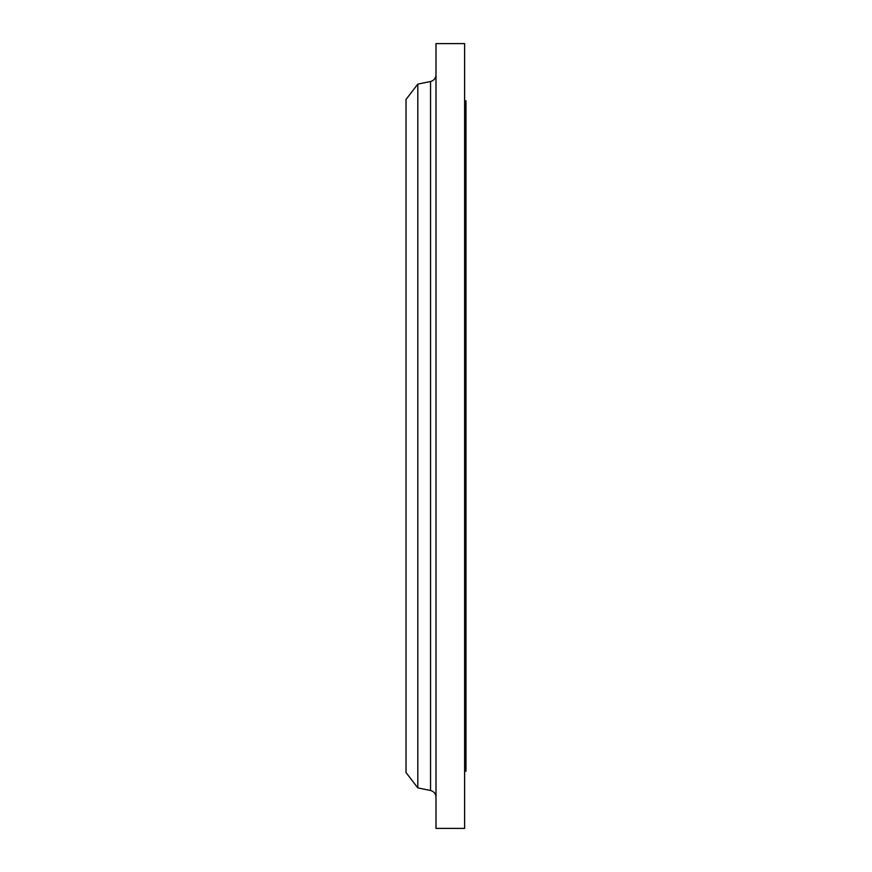 <?xml version="1.0" encoding="UTF-8"?>
<svg xmlns="http://www.w3.org/2000/svg" width="872" height="872" viewBox="0 0 872 872"><rect width="100%" height="100%" fill="white"/><g stroke="black" fill="none" stroke-linecap="round" stroke-linejoin="round"><path stroke-width="1.31" d="M464.613 100.825L465.975 100.825L465.975 771.175L464.613 771.175M417.808 787.896L417.808 84.104L406.025 99.463L406.025 772.538L417.808 787.896L430.55 790.501L430.55 81.499C433.94 80.562 435.76 78.338 436 74.829M436 436L436 828.4L464.613 828.4L464.613 43.6L436 43.6L436 436M417.808 84.104L430.55 81.499M430.55 790.501C433.94 791.438 435.76 793.662 436 797.172"/></g></svg>
